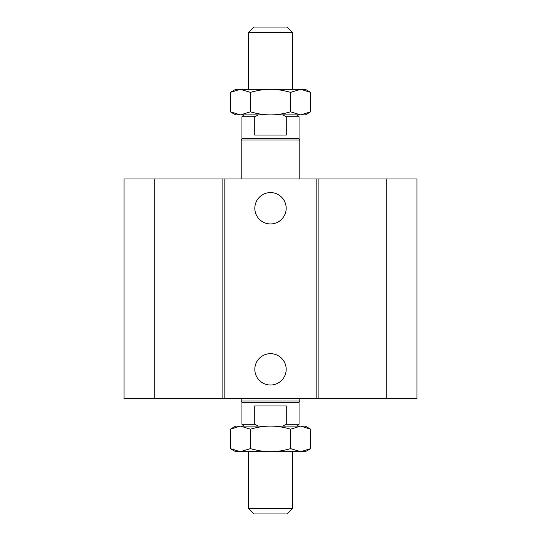 <?xml version="1.0" encoding="UTF-8"?>
<svg xmlns="http://www.w3.org/2000/svg" width="541" height="541" viewBox="0 0 541 541"><rect width="100%" height="100%" fill="white"/><g stroke="black" fill="none" stroke-linecap="round" stroke-linejoin="round"><path stroke-width="0.81" d="M286.182 208.265A15.682 15.682 0 0 1 262.662 221.844A15.682 15.682 0 0 1 262.662 194.686A15.682 15.682 0 0 1 286.182 208.265M286.182 369.347A15.682 15.682 0 0 1 262.662 382.927A15.682 15.682 0 0 1 262.662 355.768A15.682 15.682 0 0 1 286.182 369.347M154.266 178.976L154.266 398.629L124.065 398.629L124.065 178.976L316.127 178.976L316.127 398.629L416.935 398.629L416.935 178.976L386.734 178.976L386.734 398.629M224.873 178.976L224.873 398.629L316.127 398.629M222.906 178.976L222.906 398.629L224.873 398.629M316.127 178.976L318.094 178.976L318.094 398.629M318.094 178.976L386.734 178.976M154.266 398.629L222.906 398.629M254.027 513.95L286.973 513.95L292.465 508.459L248.535 508.459L254.027 513.95M248.535 451.715L248.535 508.459M297.225 426.092L299.058 424.259L286.284 424.259L282.666 426.092M258.334 426.092L254.716 424.259L254.716 405.953L286.284 405.953L286.284 424.259M299.058 424.259L299.058 402.294L241.942 402.294L241.942 424.259L254.716 424.259M241.942 402.294L241.212 401.023L299.788 401.023L299.788 398.629M248.535 32.541L292.465 32.541L286.973 27.05L254.027 27.05L248.535 32.541L248.535 89.285M282.666 114.908L286.284 116.741L286.284 135.047L254.716 135.047L254.716 116.741L258.334 114.908M243.775 114.908L241.942 116.741L254.716 116.741M286.284 116.741L299.058 116.741L297.225 114.908M241.942 116.741L241.942 138.706L299.058 138.706L299.058 116.741M241.212 178.976L241.212 139.977L299.788 139.977L299.788 178.976M270.5 114.908L235.72 114.908L230.344 111.804L240.38 114.908L250.422 111.804C257.448 113.874 264.143 114.908 270.5 114.908C276.857 114.908 283.552 113.874 290.578 111.804L300.62 114.908L270.5 114.908M310.656 111.804L305.28 114.908L300.62 114.908L310.656 111.804L310.656 92.389L300.62 89.285L305.28 89.285L310.656 92.389M250.422 92.389L240.38 89.285L270.5 89.285C264.143 89.285 257.448 90.32 250.422 92.389L250.422 111.804M230.344 92.389L235.72 89.285L240.38 89.285L230.344 92.389L230.344 111.804M300.62 89.285L290.578 92.389C283.552 90.32 276.857 89.285 270.5 89.285L300.62 89.285M290.578 111.804L290.578 92.389M270.5 451.715L235.72 451.715L230.344 448.611L240.38 451.715L250.422 448.611C257.448 450.68 264.143 451.715 270.5 451.715C276.857 451.715 283.552 450.68 290.578 448.611L300.62 451.715L270.5 451.715M310.656 448.611L305.28 451.715L300.62 451.715L310.656 448.611L310.656 429.196L300.62 426.092L305.28 426.092L310.656 429.196M250.422 429.196L240.38 426.092L270.5 426.092C264.143 426.092 257.448 427.126 250.422 429.196L250.422 448.611M230.344 429.196L235.72 426.092L240.38 426.092L230.344 429.196L230.344 448.611M300.62 426.092L290.578 429.196C283.552 427.126 276.857 426.092 270.5 426.092L300.62 426.092M290.578 448.611L290.578 429.196M292.465 451.715L292.465 508.459M243.775 426.092L241.942 424.259M299.058 402.294L299.788 401.023M292.465 89.285L292.465 32.541M241.212 401.023L241.212 398.629M241.942 138.706L241.212 139.977M299.058 138.706L299.788 139.977"/></g></svg>
